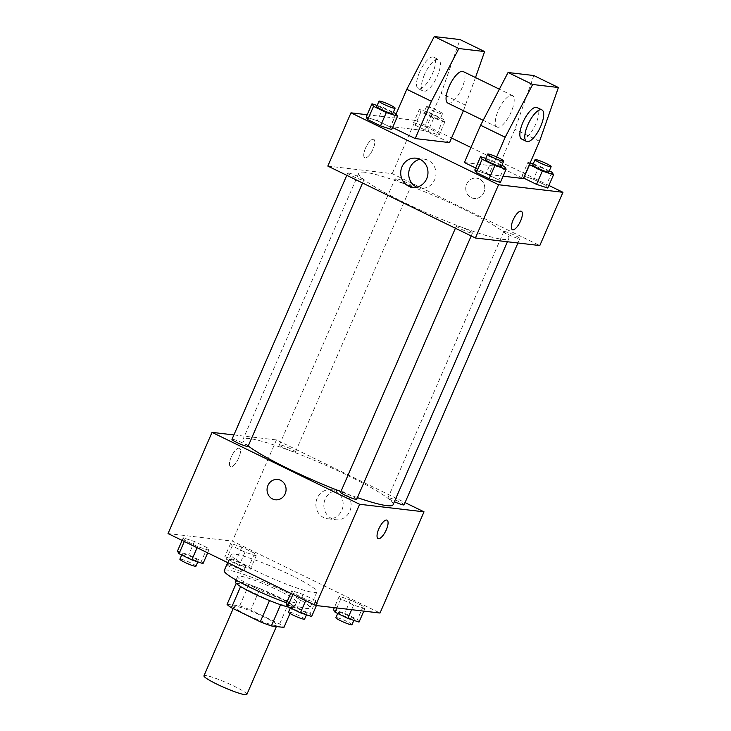 <?xml version="1.0" encoding="UTF-8"?>
<svg xmlns="http://www.w3.org/2000/svg" width="731" height="731" viewBox="0 0 731 731"><rect width="100%" height="100%" fill="white"/><g stroke="black" fill="none" stroke-linecap="round" stroke-linejoin="round"><path stroke-width="0.55" stroke-dasharray="3.65 2.74" d="M246.85 694.45A23.383 2.668 23.5 0 0 230.311 684.39A23.383 2.668 23.5 0 0 205.731 675.535A23.383 2.668 23.5 0 0 203.958 675.8M235.83 606.31A23.383 2.668 23.5 0 0 234.066 606.566A23.383 2.668 23.5 0 0 254.443 618.344A23.383 2.668 23.5 0 0 276.948 625.215A23.383 2.668 23.5 0 0 260.41 615.164A23.383 2.668 23.5 0 0 235.83 606.31M269.511 600.571L269.547 600.489A31.406 3.591 23.5 0 0 280.613 604.638L293.204 606.118A31.406 3.591 23.5 0 0 288.864 602.755L259.998 588.693L250.733 609.992L279.598 624.064A31.406 3.591 23.5 0 1 283.939 627.417M227.076 604.373L239.667 605.844A31.406 3.591 23.5 0 1 250.733 609.992M269.547 600.489L240.618 586.554M236.204 583.375L248.933 584.544L239.667 605.844M236.332 583.064A31.406 3.591 23.5 0 0 240.673 586.426M259.998 588.693A31.406 3.591 23.5 0 0 248.933 584.544M235.281 581.775A32.155 3.673 -156.5 0 1 266.23 591.224A32.155 3.673 -156.5 0 1 294.255 607.415A32.155 3.673 -156.5 0 1 288.946 607.233M255.283 587.879A32.155 3.673 23.5 0 0 296.567 602.088A32.155 3.673 23.5 0 0 273.833 588.254A32.155 3.673 23.5 0 0 240.033 576.083A32.155 3.673 23.5 0 0 237.602 576.448A32.155 3.673 23.5 0 0 255.283 587.879M288.864 602.755L279.598 624.064M293.204 606.118L290.015 613.455M286.616 602.81A46.766 5.345 23.5 0 0 309.971 607.909A46.766 5.345 23.5 0 0 276.894 587.797A46.766 5.345 23.5 0 0 227.734 570.089A46.766 5.345 23.5 0 0 224.198 570.619M234.678 554.116A46.766 5.345 23.5 0 0 231.142 554.637A46.766 5.345 23.5 0 0 271.905 578.184A46.766 5.345 23.5 0 0 316.916 591.936A46.766 5.345 23.5 0 0 283.847 571.825A46.766 5.345 23.5 0 0 234.678 554.116M317.428 603.194L306.207 599.511L293.423 593.28L291.861 590.739L303.082 594.422L315.865 600.644L317.428 603.194L306.207 599.511L293.423 593.28L291.861 590.739L303.082 594.422L315.865 600.644L317.428 603.194L316.404 605.551M364.824 608.759L353.603 605.076L340.82 598.853L339.257 596.304L350.478 599.987L363.261 606.218L364.824 608.759L353.603 605.076L340.82 598.853L339.257 596.304L350.478 599.987L363.261 606.218L364.824 608.759L363.8 611.116M168.039 533.557L232.44 541.123L380.019 613.026M208.801 550.269L197.58 546.587L184.806 540.364L183.243 537.815L194.464 541.497L207.248 547.729L208.801 550.269L197.58 546.587L184.806 540.364L183.243 537.815L194.464 541.497L207.248 547.729L208.801 550.269L207.677 552.864M256.206 555.843L244.986 552.161L232.202 545.929L230.64 543.389L241.86 547.062L254.644 553.294L256.206 555.843L244.986 552.161L232.202 545.929L230.64 543.389L241.86 547.062L254.644 553.294L256.206 555.843L250.413 569.157L239.192 565.474L226.409 559.242L224.846 556.702L236.067 560.385L248.851 566.607L250.413 569.157M393.077 504.737A81.835 9.348 23.5 0 0 335.2 469.54A81.835 9.348 23.5 0 0 249.161 438.545A81.835 9.348 23.5 0 0 242.975 439.468A81.835 9.348 23.5 0 0 248.22 445.983M340.902 491.597A81.835 9.348 23.5 0 0 357.395 497.628M233.902 434.936L276.437 439.934L405.056 502.599M404.079 504.847A8.772 1.005 23.5 0 0 397.874 501.073A8.772 1.005 23.5 0 0 388.654 497.756A8.772 1.005 23.5 0 0 387.997 497.848A8.772 1.005 23.5 0 0 394.393 501.713M356.682 499.273A8.772 1.005 23.5 0 0 350.478 495.508A8.772 1.005 23.5 0 0 341.258 492.182A8.772 1.005 23.5 0 0 340.6 492.283M248.065 446.358A8.772 1.005 23.5 0 0 241.86 442.584A8.772 1.005 23.5 0 0 232.641 439.258A8.772 1.005 23.5 0 0 231.983 439.358M294.794 452.023A8.772 1.005 -156.5 0 1 285.574 448.697A8.772 1.005 -156.5 0 1 279.379 444.932A8.772 1.005 -156.5 0 1 287.822 447.509A8.772 1.005 -156.5 0 1 295.461 451.922A8.772 1.005 -156.5 0 1 294.794 452.023M276.437 439.934L232.44 541.123M325.158 499.163A14.657 13.624 -83.3 0 0 335.785 519.741A14.657 13.624 -83.3 0 0 351.017 506.766A14.657 13.624 -83.3 0 0 339.202 490.62A14.657 13.624 -83.3 0 0 325.158 499.163M239.028 448.13A10.234 3.6 116 0 0 231.471 456.446A10.234 3.6 116 0 0 230.493 466.652A10.234 3.6 116 0 0 238.215 459.031A10.234 3.6 116 0 0 239.457 448.258A10.234 3.6 116 0 0 239.028 448.13A10.234 3.6 116 0 0 231.48 456.446A10.234 3.6 116 0 0 230.503 466.652A10.234 3.6 116 0 0 238.215 459.031A10.234 3.6 116 0 0 239.457 448.258A10.234 3.6 116 0 0 239.037 448.13M378.073 538.555L378.073 538.555A10.234 3.6 -64 0 1 379.316 527.782A10.234 3.6 -64 0 1 387.037 520.161L387.037 520.161M317.172 498.231A14.657 13.624 -83.3 0 0 327.799 518.8A14.657 13.624 -83.3 0 0 343.04 505.825A14.657 13.624 -83.3 0 0 331.216 489.679A14.657 13.624 -83.3 0 0 317.172 498.231M277.762 479.463L277.762 479.463A10.234 9.503 96.7 0 1 286.013 490.729A10.234 9.503 96.7 0 1 275.377 499.785L275.377 499.785M364.943 172.269A81.835 9.348 23.5 0 0 358.766 173.192A81.835 9.348 23.5 0 0 430.084 214.393A81.835 9.348 23.5 0 0 508.858 238.452A81.835 9.348 23.5 0 0 450.981 203.255A81.835 9.348 23.5 0 0 364.943 172.269M410.575 185.738A8.772 1.005 -156.5 0 1 401.365 182.421A8.772 1.005 -156.5 0 1 395.16 178.647A8.772 1.005 -156.5 0 1 403.603 181.224A8.772 1.005 -156.5 0 1 411.242 185.647A8.772 1.005 -156.5 0 1 410.575 185.738M457.039 225.906A8.772 1.005 23.5 0 0 456.382 225.998A8.772 1.005 23.5 0 0 464.021 230.42A8.772 1.005 23.5 0 0 472.464 232.997A8.772 1.005 23.5 0 0 466.259 229.223A8.772 1.005 23.5 0 0 457.039 225.906M348.422 172.982A8.772 1.005 23.5 0 0 347.764 173.083A8.772 1.005 23.5 0 0 355.403 177.496A8.772 1.005 23.5 0 0 363.846 180.073A8.772 1.005 23.5 0 0 357.642 176.299A8.772 1.005 23.5 0 0 348.422 172.982M504.445 231.471A8.772 1.005 23.5 0 0 503.778 231.572A8.772 1.005 23.5 0 0 511.417 235.985A8.772 1.005 23.5 0 0 519.86 238.562A8.772 1.005 23.5 0 0 513.655 234.797A8.772 1.005 23.5 0 0 504.445 231.471M327.826 166.083L392.218 173.658L539.798 245.561M416.707 187.127A14.657 13.624 -83.3 0 0 420.627 188.251A14.657 13.624 -83.3 0 0 435.859 175.276A14.657 13.624 -83.3 0 0 424.044 159.13A14.657 13.624 -83.3 0 0 419.978 159.303M521.349 211.277L521.34 211.277A10.234 3.6 116 0 0 513.628 218.898A10.234 3.6 116 0 0 512.376 229.662A10.234 3.6 116 0 0 512.385 229.671L512.376 229.662M479.326 178.985A10.234 9.503 -83.3 0 0 476.466 178.145A10.234 9.503 -83.3 0 0 465.83 187.191A10.234 9.503 -83.3 0 0 474.081 198.466A10.234 9.503 -83.3 0 0 484.406 190.992A10.234 9.503 -83.3 0 0 479.326 178.985A10.234 9.503 96.7 0 1 484.406 190.992A10.234 9.503 96.7 0 1 474.081 198.466A10.234 9.503 96.7 0 1 465.83 187.191A10.234 9.503 96.7 0 1 476.466 178.145A10.234 9.503 96.7 0 1 479.326 178.985M367.2 114.74L415.372 120.396L392.218 173.658M415.372 120.396L451.539 138.013M470.938 147.47L548.88 185.446M365.527 148.128A10.234 3.6 116 0 0 364.806 157.768A10.234 3.6 116 0 0 372.518 150.147A10.234 3.6 116 0 0 373.76 139.374A10.234 3.6 116 0 0 365.527 148.128A10.234 3.6 -64 0 1 373.769 139.374A10.234 3.6 -64 0 1 372.518 150.147A10.234 3.6 -64 0 1 364.806 157.768A10.234 3.6 -64 0 1 365.527 148.128M474.794 170.012L486.014 173.695L498.798 179.927L500.36 182.467L498.798 179.927L486.014 173.695L474.794 170.012M522.199 175.586L533.42 179.269L546.194 185.491L547.757 188.041L546.194 185.491L533.42 179.269L522.199 175.586L523.615 177.907L522.199 175.586L527.983 162.273L530.112 162.967M413.572 122.662L424.793 126.344L437.577 132.567L439.139 135.116L427.918 131.434L415.135 125.211L413.572 122.662L424.793 126.344L437.577 132.567L439.139 135.116L427.918 131.434L415.135 125.211L413.572 122.662L419.366 109.348L430.586 113.031L443.37 119.254L444.923 121.803L433.702 118.12L420.928 111.898L419.366 109.348M366.176 117.097L377.397 120.779L390.18 127.002L391.743 129.551L390.18 127.002L377.397 120.779L366.176 117.097M464.395 162.529L498.734 166.567L523.332 178.556M496.632 156.927L488.984 174.517L503.102 176.171M488.984 174.517L475.662 168.02M392.602 127.559L390.601 126.582L424.949 130.621L441.159 93.34L460.018 39.575M449.547 142.6L424.949 130.621M497.774 127.267A17.535 6.168 -64 0 1 497.043 127.057A17.535 6.168 -64 0 1 499.182 108.59A17.535 6.168 -64 0 1 512.404 95.533A17.535 6.168 -64 0 1 510.722 113.031A17.535 6.168 -64 0 1 497.774 127.267M533.813 75.531L514.944 129.286L498.734 166.567M447.847 103.089A17.535 6.168 116 0 0 448.578 103.299A17.535 6.168 116 0 0 461.526 89.054A17.535 6.168 116 0 0 463.207 71.565M463.427 110.683L475.497 77.55M424.492 74.589A17.535 6.168 116 0 0 423.249 91.11A17.535 6.168 116 0 0 436.471 78.043A17.535 6.168 116 0 0 438.609 59.577A17.535 6.168 116 0 0 424.492 74.589M396.111 113.917L390.601 126.582M419.567 72.186A17.535 6.168 116 0 0 418.333 88.707A17.535 6.168 116 0 0 431.555 75.649A17.535 6.168 116 0 0 433.693 57.182A17.535 6.168 116 0 0 419.567 72.186M521.632 139.045A17.535 6.168 116 0 0 534.864 125.979A17.535 6.168 116 0 0 537.002 107.512M539.542 141.275L514.944 129.286M465.757 105.319L441.159 93.34M230.256 559.334A8.772 1.005 23.5 0 0 229.589 559.434A8.772 1.005 23.5 0 0 237.237 563.848A8.772 1.005 23.5 0 0 245.671 566.424A8.772 1.005 23.5 0 0 239.476 562.651A8.772 1.005 23.5 0 0 230.256 559.334M244.986 552.161L239.192 565.474M232.202 545.929L226.409 559.242M230.64 543.389L224.846 556.702M241.86 547.062L236.067 560.385M254.644 553.294L248.851 566.607M227.935 564.661A8.772 1.005 23.5 0 0 227.277 564.752A8.772 1.005 23.5 0 0 234.916 569.175A8.772 1.005 23.5 0 0 243.359 571.752A8.772 1.005 23.5 0 0 237.155 567.978A8.772 1.005 23.5 0 0 227.935 564.661M333.473 609.617L344.694 613.3L357.468 619.532L359.031 622.072M338.873 612.249A8.772 1.005 23.5 0 0 338.206 612.35A8.772 1.005 23.5 0 0 345.854 616.763A8.772 1.005 23.5 0 0 354.288 619.34A8.772 1.005 23.5 0 0 348.093 615.575A8.772 1.005 23.5 0 0 338.873 612.249M353.603 605.076L351.602 609.681M340.82 598.853L336.863 607.954M339.257 596.304L334.323 607.653M350.478 599.987L344.694 613.3M363.261 606.218L357.468 619.532M351.976 624.667A8.772 1.005 23.5 0 0 345.772 620.902A8.772 1.005 23.5 0 0 336.552 617.576A8.772 1.005 23.5 0 0 335.894 617.677M177.45 551.128L188.671 554.811L201.454 561.043L203.017 563.583M182.86 553.76A8.772 1.005 23.5 0 0 182.193 553.86A8.772 1.005 23.5 0 0 189.832 558.274A8.772 1.005 23.5 0 0 198.275 560.851A8.772 1.005 23.5 0 0 192.07 557.086A8.772 1.005 23.5 0 0 182.86 553.76M197.58 546.587L197.096 547.711M184.806 540.364L184.313 541.479M183.243 537.815L182.12 540.41M194.464 541.497L188.671 554.811M207.248 547.729L201.454 561.043M195.963 566.178A8.772 1.005 23.5 0 0 189.758 562.413A8.772 1.005 23.5 0 0 180.539 559.087A8.772 1.005 23.5 0 0 179.881 559.188M286.077 604.053L297.298 607.735L310.072 613.958L311.634 616.507M291.477 606.684A8.772 1.005 23.5 0 0 290.81 606.785A8.772 1.005 23.5 0 0 298.458 611.198A8.772 1.005 23.5 0 0 306.892 613.775A8.772 1.005 23.5 0 0 300.697 610.001A8.772 1.005 23.5 0 0 291.477 606.684M306.207 599.511L305.713 600.635M293.423 593.28L292.939 594.404M291.861 590.739L290.737 593.334M303.082 594.422L297.298 607.735M315.865 600.644L310.072 613.958M304.58 619.102A8.772 1.005 23.5 0 0 298.376 615.328A8.772 1.005 23.5 0 0 289.156 612.011A8.772 1.005 23.5 0 0 288.498 612.112M424.766 111.98A8.772 1.005 23.5 0 0 424.108 112.081A8.772 1.005 23.5 0 0 431.747 116.494A8.772 1.005 23.5 0 0 440.19 119.071A8.772 1.005 23.5 0 0 433.986 115.306A8.772 1.005 23.5 0 0 424.766 111.98M444.923 121.803L439.139 135.116M433.702 118.12L427.918 131.434M420.928 111.898L415.135 125.211M430.586 113.031L424.793 126.344M443.37 119.254L437.577 132.567M427.078 106.653A8.772 1.005 23.5 0 0 426.42 106.753A8.772 1.005 23.5 0 0 434.059 111.167A8.772 1.005 23.5 0 0 442.502 113.744A8.772 1.005 23.5 0 0 436.297 109.979A8.772 1.005 23.5 0 0 427.078 106.653M533.173 163.972L539.204 165.955L549.292 170.871M529.408 164.594L527.983 162.273M548.807 171.995A8.772 1.005 23.5 0 0 542.603 168.221A8.772 1.005 23.5 0 0 533.383 164.904A8.772 1.005 23.5 0 0 532.725 165.005M539.204 165.955L533.42 179.269M551.987 172.178L546.194 185.491M377.15 105.483L383.19 107.457L393.278 112.382M392.794 113.506A8.772 1.005 23.5 0 0 386.589 109.732A8.772 1.005 23.5 0 0 377.37 106.415A8.772 1.005 23.5 0 0 376.712 106.507M383.19 107.457L377.397 120.779M395.964 113.689L390.18 127.002M485.777 158.408L491.808 160.381L501.895 165.297M501.411 166.421A8.772 1.005 23.5 0 0 495.207 162.657A8.772 1.005 23.5 0 0 485.987 159.331A8.772 1.005 23.5 0 0 485.329 159.431M491.808 160.381L486.014 173.695M504.591 166.613L498.798 179.927M276.382 626.531L276.948 625.215M233.189 608.594L234.066 606.566M237.602 576.448L236.058 580.003M296.567 602.088L294.255 607.415M231.142 554.637L227.679 562.614M316.916 591.936L309.971 607.909M327.799 518.8L335.785 519.741M331.216 489.679L339.202 490.62M358.766 173.192L242.975 439.468M508.858 238.452L507.424 241.751M295.461 451.922L411.242 185.647M279.379 444.932L395.16 178.647M456.382 225.998L455.404 228.246M472.464 232.997L471.184 235.939M347.764 173.083L346.786 175.33M363.846 180.073L362.567 183.015M503.778 231.572L387.997 497.848M519.86 238.562L517.941 242.984M412.64 187.31L420.627 188.251M416.058 158.188L424.044 159.13M512.404 95.533L499.374 89.182M497.043 127.057L483.173 120.304M418.333 88.707L423.249 91.11M433.693 57.182L438.609 59.577M229.589 559.434L227.277 564.752M245.671 566.424L243.359 571.752M338.206 612.35L337.722 613.473M354.288 619.34L353.85 620.372M182.193 553.86L181.708 554.984M198.275 560.851L197.827 561.883M290.81 606.785L290.326 607.909M306.892 613.775L306.444 614.808M426.42 106.753L424.108 112.081M442.502 113.744L440.19 119.071"/><path stroke-width="1.1" d="M233.189 608.594L203.958 675.8A23.383 2.668 23.5 0 0 224.335 687.579A23.383 2.668 23.5 0 0 246.85 694.45L276.382 626.531M290.015 613.455L283.939 627.417L271.347 625.937A31.406 3.591 23.5 0 1 260.282 621.789L231.416 607.726A31.406 3.591 23.5 0 1 227.076 604.373L236.204 583.375M240.618 586.554L231.416 607.726M269.511 600.571L260.282 621.789M288.946 607.233A32.155 3.673 -156.5 0 1 252.963 593.207A32.155 3.673 -156.5 0 1 235.281 581.775L236.058 580.003M280.567 604.729L271.347 625.937M227.679 562.614L224.198 570.619A46.766 5.345 23.5 0 0 286.616 602.81M405.056 502.599L424.017 511.837L380.019 613.026L315.628 605.46L168.039 533.557L212.036 432.368L233.902 434.936M424.017 511.837L359.625 504.271L315.628 605.46M359.625 504.271L212.036 432.368M275.377 499.785A10.234 9.503 96.7 0 1 267.957 485.43A10.234 9.503 96.7 0 1 277.762 479.463A10.234 9.503 96.7 0 1 286.004 490.729A10.234 9.503 96.7 0 1 275.377 499.785A10.234 9.503 96.7 0 1 267.957 485.43A10.234 9.503 96.7 0 1 277.762 479.463M248.22 445.983A81.835 9.348 23.5 0 0 340.902 491.597M357.395 497.628A81.835 9.348 23.5 0 0 393.077 504.737L507.424 241.751M394.393 501.713A8.772 1.005 23.5 0 0 404.079 504.847L517.941 242.984M455.404 228.246L340.6 492.283A8.772 1.005 23.5 0 0 348.239 496.696A8.772 1.005 23.5 0 0 356.682 499.273L471.184 235.939M346.786 175.33L231.983 439.358A8.772 1.005 23.5 0 0 239.622 443.772A8.772 1.005 23.5 0 0 248.065 446.358L362.567 183.015M387.037 520.161A10.234 3.6 -64 0 1 386.05 530.368A10.234 3.6 -64 0 1 378.503 538.674A10.234 3.6 -64 0 1 378.073 538.555A10.234 3.6 -64 0 1 379.325 527.782A10.234 3.6 -64 0 1 387.037 520.161A10.234 3.6 -64 0 1 386.059 530.368A10.234 3.6 -64 0 1 378.503 538.674A10.234 3.6 -64 0 1 378.073 538.555M548.88 185.446L562.961 192.299L539.798 245.561L475.406 237.995L327.826 166.083L350.981 112.83L367.2 114.74M402.013 166.741A14.657 13.624 96.7 0 1 416.058 158.188A14.657 13.624 96.7 0 1 427.873 174.334A14.657 13.624 96.7 0 1 412.64 187.31A14.657 13.624 96.7 0 1 402.013 166.741M562.961 192.299L498.56 184.733L475.406 237.995M498.56 184.733L350.981 112.83M419.978 159.303A14.657 13.624 -83.3 0 0 410 167.673A14.657 13.624 -83.3 0 0 416.707 187.127M512.385 229.671A10.234 3.6 116 0 0 520.618 220.908A10.234 3.6 -64 0 1 512.385 229.671A10.234 3.6 -64 0 1 513.628 218.898A10.234 3.6 -64 0 1 521.349 211.277A10.234 3.6 -64 0 1 520.618 220.917A10.234 3.6 116 0 0 521.34 211.277M451.539 138.013L470.938 147.47M500.36 182.467L489.14 178.784L476.356 172.562L474.794 170.012L476.356 172.562L489.14 178.784L500.36 182.467L506.154 169.153L494.933 165.471L482.149 159.248L480.587 156.699L485.777 158.408M547.757 188.041L536.536 184.358L523.752 178.126L536.536 184.358L547.757 188.041L553.55 174.727L542.329 171.045L529.408 164.594M391.743 129.551L380.522 125.869L367.739 119.637L366.176 117.097L367.739 119.637L380.522 125.869L391.743 129.551L397.527 116.238L386.306 112.556L373.532 106.324L371.969 103.784L377.15 105.483M503.102 176.171L523.332 178.556L539.542 141.275L558.411 87.51L532.643 84.485L505.194 137.236L496.632 156.927M475.662 168.02L464.395 162.529L480.605 125.257L508.054 72.506L533.813 75.531L558.411 87.51M475.497 77.55L484.616 51.563L458.858 48.538L431.409 101.289L415.199 138.561L449.547 142.6L463.427 110.683M415.199 138.561L392.602 127.559M499.374 89.182L463.207 71.565A17.535 6.168 116 0 0 462.476 71.346A17.535 6.168 116 0 0 449.528 85.591A17.535 6.168 116 0 0 447.847 103.089L483.173 120.304M484.616 51.563L460.018 39.575L434.26 36.55L406.811 89.301L396.111 113.917M541.918 109.906L537.002 107.512A17.535 6.168 116 0 0 536.262 107.302A17.535 6.168 116 0 0 522.875 122.525A17.535 6.168 116 0 0 521.632 139.045L526.558 141.439A17.535 6.168 -64 0 1 527.8 124.919A17.535 6.168 -64 0 1 541.918 109.906A17.535 6.168 -64 0 1 539.78 128.373A17.535 6.168 -64 0 1 526.558 141.439M505.194 137.236L480.605 125.257M532.643 84.485L508.054 72.506M458.858 48.538L434.26 36.55M431.409 101.289L406.811 89.301M363.8 611.116L359.031 622.072L347.81 618.389L335.036 612.167L333.473 609.617L334.323 607.653M351.602 609.681L347.81 618.389M336.863 607.954L335.036 612.167M337.722 613.473L335.894 617.677A8.772 1.005 23.5 0 0 343.533 622.09A8.772 1.005 23.5 0 0 351.976 624.667L353.85 620.372M207.677 552.864L203.017 563.583L191.796 559.9L179.013 553.678L177.45 551.128L182.12 540.41M197.096 547.711L191.796 559.9M184.313 541.479L179.013 553.678M181.708 554.984L179.881 559.188A8.772 1.005 23.5 0 0 187.52 563.601A8.772 1.005 23.5 0 0 195.963 566.178L197.827 561.883M316.404 605.551L311.634 616.507L300.414 612.825L287.63 606.602L286.077 604.053L290.737 593.334M305.713 600.635L300.414 612.825M292.939 594.404L287.63 606.602M290.326 607.909L288.498 612.112A8.772 1.005 23.5 0 0 296.137 616.525A8.772 1.005 23.5 0 0 304.58 619.102L306.444 614.808M549.292 170.871L551.987 172.178L553.55 174.727M530.112 162.967L533.173 163.972M535.037 159.678L532.725 165.005A8.772 1.005 23.5 0 0 540.364 169.418A8.772 1.005 23.5 0 0 548.807 171.995L551.119 166.668A8.772 1.005 23.5 0 0 544.924 162.894A8.772 1.005 23.5 0 0 535.704 159.577A8.772 1.005 23.5 0 0 535.037 159.678A8.772 1.005 23.5 0 0 542.685 164.091A8.772 1.005 23.5 0 0 551.119 166.668M542.329 171.045L536.536 184.358M529.546 164.813L523.752 178.126M393.278 112.382L395.964 113.689L397.527 116.238M379.024 101.189L376.712 106.507A8.772 1.005 23.5 0 0 384.351 110.929A8.772 1.005 23.5 0 0 392.794 113.506L395.105 108.179A8.772 1.005 23.5 0 0 388.901 104.405A8.772 1.005 23.5 0 0 379.681 101.088A8.772 1.005 23.5 0 0 379.024 101.189A8.772 1.005 23.5 0 0 386.662 105.602A8.772 1.005 23.5 0 0 395.105 108.179M386.306 112.556L380.522 125.869M373.532 106.324L367.739 119.637M371.969 103.784L366.176 117.097M501.895 165.297L504.591 166.613L506.154 169.153M487.641 154.104L485.329 159.431A8.772 1.005 23.5 0 0 492.968 163.845A8.772 1.005 23.5 0 0 501.411 166.421L503.723 161.103A8.772 1.005 23.5 0 0 497.528 157.329A8.772 1.005 23.5 0 0 488.308 154.003A8.772 1.005 23.5 0 0 487.641 154.104A8.772 1.005 23.5 0 0 495.28 158.517A8.772 1.005 23.5 0 0 503.723 161.103M494.933 165.471L489.14 178.784M482.149 159.248L476.356 172.562M480.587 156.699L474.794 170.012"/></g></svg>

